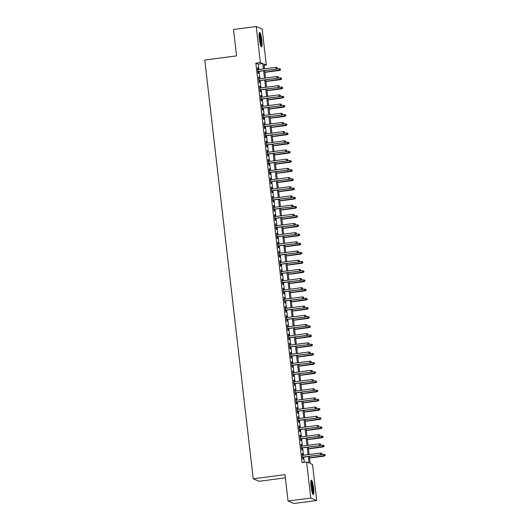 <?xml version="1.0" encoding="UTF-8"?>
<svg xmlns="http://www.w3.org/2000/svg" width="530" height="530" viewBox="0 0 530 530"><rect width="100%" height="100%" fill="white"/><g stroke="black" fill="none" stroke-linecap="round" stroke-linejoin="round"><path stroke-width="0.79" d="M311.11 486.825A7.241 1.179 -97.5 0 1 311.421 480.167A7.241 1.179 -97.5 0 1 313.614 487.865A7.241 1.179 -97.5 0 1 313.303 494.523A7.241 1.179 -97.5 0 1 311.11 486.825M259.309 39.154A7.241 1.179 -97.5 0 1 259.62 32.496A7.241 1.179 -97.5 0 1 261.813 40.194A7.241 1.179 -97.5 0 1 261.509 46.852A7.241 1.179 -97.5 0 1 259.309 39.154M285.378 477.828L259.163 481.273L253.221 478.802L204.772 60.056L236.559 55.882L233.505 29.481L256.209 26.5L262.151 28.971L266.325 65.011L263.913 64.011L264.47 68.827M264.066 65.309L266.325 65.011M309.308 456.323L310.136 463.472L312.541 464.479L316.715 500.519L310.772 498.048L306.598 462.008L309.01 463.008L308.255 456.462M310.772 498.048L288.062 501.029L294.011 503.5L316.715 500.519M302.709 455.356L302.511 453.614L302.107 453.442L302.743 458.953L303.147 459.119L302.921 457.165M301.649 446.167L301.047 444.259L301.683 449.771L302.087 449.937L301.855 447.976M300.583 436.985L300.384 435.243L299.98 435.077L300.623 440.589L301.02 440.755L300.795 438.794M299.523 427.803L299.324 426.06L298.92 425.895L299.556 431.407L299.96 431.572L299.735 429.611M298.463 418.62L297.86 416.712L298.496 422.225L298.9 422.39L298.668 420.429M297.396 409.438L297.197 407.696L296.793 407.53L297.436 413.036L297.834 413.208L297.608 411.247M296.336 400.256L296.137 398.514L295.733 398.348L296.369 403.853L296.773 404.019L296.548 402.065M295.276 391.074L294.673 389.166L295.309 394.671L295.707 394.837L295.482 392.882M294.21 381.892L294.011 380.149L293.607 379.977L294.243 385.489L294.647 385.654L294.422 383.7M293.15 372.703L292.547 370.795L293.183 376.307L293.587 376.472L293.355 374.511M292.083 363.52L291.884 361.778L291.48 361.612L292.123 367.124L292.52 367.29L292.295 365.329M291.023 354.338L290.824 352.596L290.42 352.43L291.056 357.942L291.46 358.108L291.235 356.147M289.963 345.156L289.36 343.248L289.996 348.76L290.394 348.925L290.168 346.964M288.896 335.974L288.698 334.231L288.293 334.066L288.93 339.571L289.334 339.743L289.108 337.782M287.836 326.791L287.233 324.883L287.869 330.389L288.274 330.561L288.048 328.6M286.776 317.609L286.571 315.867L286.167 315.701L286.81 321.206L287.207 321.372L286.982 319.418M285.71 308.427L285.511 306.685L285.107 306.512L285.743 312.024L286.147 312.19L285.922 310.235M284.65 299.245L284.047 297.33L284.683 302.842L285.087 303.008L284.855 301.053M283.583 290.056L283.384 288.313L282.98 288.148L283.623 293.66L284.02 293.825L283.795 291.864M282.523 280.873L282.324 279.131L281.92 278.965L282.556 284.477L282.96 284.643L282.735 282.682M281.463 271.691L280.86 269.783L281.496 275.295L281.894 275.461L281.668 273.5M280.397 262.509L280.198 260.767L279.794 260.601L280.43 266.113L280.834 266.279L280.608 264.318M279.337 253.327L278.734 251.419L279.37 256.924L279.774 257.096L279.542 255.135M278.276 244.144L278.071 242.402L277.667 242.236L278.31 247.742L278.707 247.907L278.482 245.953M277.21 234.962L277.011 233.22L276.607 233.048L277.243 238.56L277.647 238.725L277.422 236.771M276.15 225.78L275.547 223.865L276.183 229.377L276.587 229.543L276.355 227.589M275.083 216.591L274.885 214.849L274.48 214.683L275.123 220.195L275.52 220.361L275.295 218.4M274.023 207.409L273.825 205.666L273.42 205.501L274.056 211.013L274.46 211.178L274.235 209.218M272.963 198.227L272.36 196.319L272.996 201.831L273.394 201.996L273.169 200.035M271.897 189.044L271.698 187.302L271.294 187.136L271.93 192.648L272.334 192.814L272.109 190.853M270.837 179.862L270.234 177.954L270.87 183.459L271.274 183.632L271.042 181.671M269.77 170.68L269.571 168.938L269.167 168.772L269.81 174.277L270.207 174.443L269.982 172.489M268.71 161.498L268.511 159.755L268.107 159.59L268.743 165.095L269.147 165.261L268.922 163.306M267.65 152.315L267.047 150.401L267.683 155.913L268.087 156.078L267.855 154.124M266.583 143.126L266.385 141.384L265.981 141.219L266.623 146.73L267.021 146.896L266.795 144.935M265.523 133.944L265.325 132.202L264.921 132.036L265.556 137.548L265.961 137.714L265.735 135.753M264.463 124.762L263.86 122.854L264.496 128.366L264.894 128.532L264.669 126.571M263.397 115.58L263.198 113.837L262.794 113.672L263.43 119.184L263.834 119.349L263.609 117.388M262.337 106.397L261.734 104.489L262.37 109.995L262.774 110.167L262.542 108.206M261.27 97.215L261.071 95.473L260.667 95.307L261.31 100.813L261.707 100.985L261.482 99.024M260.21 88.033L260.011 86.291L259.607 86.125L260.243 91.63L260.647 91.796L260.422 89.842M259.15 78.851L258.547 76.936L259.183 82.448L259.581 82.614L259.356 80.659M258.878 69.562L258.249 64.143L255.838 63.143L302.06 462.604L306.598 462.008M304.319 462.306L303.71 457.059M303.505 455.25L302.65 447.876M302.438 446.068L301.583 438.694M301.378 436.886L300.523 429.512M300.311 427.703L299.463 420.323M299.251 418.514L298.397 411.141M298.191 409.332L297.337 401.959M297.125 400.15L296.277 392.776M296.065 390.968L295.21 383.594M295.005 381.785L294.15 374.412M293.938 372.603L293.083 365.23M292.878 363.421L292.023 356.047M291.811 354.239L290.963 346.858M290.751 345.05L289.897 337.676M289.691 335.868L288.837 328.494M288.625 326.685L287.777 319.312M287.565 317.503L286.71 310.13M286.505 308.321L285.65 300.947M285.438 299.139L284.584 291.765M284.378 289.956L283.523 282.583M283.311 280.774L282.464 273.394M282.252 271.585L281.397 264.212M281.191 262.403L280.337 255.029M280.125 253.221L279.27 245.847M279.065 244.038L278.21 236.665M278.005 234.856L277.15 227.483M276.938 225.674L276.084 218.3M275.878 216.492L275.024 209.118M274.812 207.31L273.964 199.936M273.752 198.127L272.897 190.747M272.692 188.938L271.837 181.565M271.625 179.756L270.77 172.382M270.565 170.574L269.71 163.2M269.498 161.392L268.65 154.018M268.438 152.209L267.584 144.836M267.378 143.027L266.524 135.653M266.312 133.845L265.464 126.471M265.252 124.663L264.397 117.282M264.192 115.474L263.337 108.1M263.125 106.291L262.27 98.918M262.065 97.109L261.21 89.736M260.998 87.927L260.151 80.553M259.938 78.745L259.084 71.371M258.084 69.668L257.885 67.926L257.481 67.754L258.117 73.266L258.521 73.431L258.296 71.477M288.062 501.029L285.007 474.628L253.221 478.802M255.838 63.143L260.382 62.547L256.209 26.5M263.417 68.966L262.787 63.547L260.382 62.547M308.043 454.654L307.188 447.28M306.983 445.472L306.128 438.098M305.916 436.289L305.068 428.916M304.856 427.107L304.001 419.727M303.796 417.918L302.941 410.545M302.729 408.736L301.875 401.362M301.669 399.554L300.815 392.18M300.603 390.371L299.755 382.998M299.543 381.189L298.688 373.816M298.483 372.007L297.628 364.633M297.416 362.825L296.561 355.451M296.356 353.642L295.502 346.262M295.296 344.454L294.441 337.08M294.229 335.271L293.375 327.898M293.169 326.089L292.315 318.715M292.103 316.907L291.255 309.533M291.043 307.725L290.188 300.351M289.983 298.542L289.128 291.169M288.916 289.36L288.062 281.986M287.856 280.178L287.002 272.798M286.79 270.989L285.942 263.615M285.73 261.807L284.875 254.433M284.67 252.624L283.815 245.251M283.603 243.442L282.755 236.069M282.543 234.26L281.688 226.886M281.483 225.078L280.628 217.704M280.416 215.895L279.562 208.522M279.356 206.713L278.502 199.34M278.29 197.531L277.442 190.151M277.23 188.342L276.375 180.969M276.17 179.16L275.315 171.786M275.103 169.978L274.255 162.604M274.043 160.795L273.188 153.422M272.983 151.613L272.128 144.239M271.916 142.431L271.062 135.057M270.856 133.249L270.002 125.875M269.79 124.066L268.942 116.686M268.73 114.877L267.875 107.504M267.67 105.695L266.815 98.322M266.603 96.513L265.749 89.139M265.543 87.331L264.689 79.957M264.483 78.148L263.629 70.775M264.682 70.636L265.537 78.009M265.742 79.818L266.597 87.192M266.809 89L267.657 96.374M267.869 98.182L268.723 105.556M268.929 107.365L269.783 114.745M269.995 116.554L270.85 123.927M271.055 125.736L271.91 133.109M272.122 134.918L272.97 142.292M273.182 144.1L274.036 151.474M274.242 153.283L275.096 160.656M275.308 162.465L276.156 169.839M276.368 171.647L277.223 179.021M277.428 180.829L278.283 188.21M278.495 190.018L279.35 197.392M279.555 199.201L280.41 206.574M280.622 208.383L281.47 215.756M281.682 217.565L282.536 224.939M282.742 226.747L283.596 234.121M283.808 235.929L284.663 243.303M284.868 245.112L285.723 252.485M285.928 254.294L286.783 261.668M286.995 263.476L287.85 270.856M288.055 272.665L288.91 280.039M289.122 281.847L289.97 289.221M290.182 291.03L291.036 298.403M291.242 300.212L292.096 307.585M292.308 309.394L293.163 316.768M293.368 318.576L294.223 325.95M294.435 327.759L295.283 335.132M295.495 336.941L296.349 344.321M296.555 346.13L297.409 353.503M297.621 355.312L298.469 362.686M298.681 364.494L299.536 371.868M299.741 373.676L300.596 381.05M300.808 382.859L301.663 390.232M301.868 392.041L302.723 399.415M302.935 401.223L303.783 408.597M303.995 410.406L304.849 417.779M305.055 419.594L305.909 426.968M306.121 428.777L306.969 436.15M307.181 437.959L308.036 445.333M308.241 447.141L309.096 454.515M258.249 64.143L262.787 63.547M257.507 67.972L257.885 67.926M258.567 77.155L258.945 77.108M259.634 86.337L260.011 86.291M260.694 95.519L261.071 95.473M261.76 104.701L262.131 104.655M262.82 113.89L263.198 113.837M263.88 123.073L264.258 123.02M264.947 132.255L265.325 132.202M266.007 141.437L266.385 141.384M267.067 150.619L267.445 150.573M268.134 159.802L268.511 159.755M269.194 168.984L269.571 168.938M270.26 178.166L270.631 178.12M271.32 187.355L271.698 187.302M272.38 196.537L272.758 196.484M273.447 205.719L273.825 205.666M274.507 214.902L274.885 214.849M275.567 224.084L275.945 224.038M276.633 233.266L277.011 233.22M277.694 242.448L278.071 242.402M278.76 251.631L279.131 251.584M279.82 260.813L280.198 260.767M280.88 270.002L281.258 269.949M281.947 279.184L282.324 279.131M283.007 288.366L283.384 288.313M284.073 297.549L284.444 297.496M285.133 306.731L285.511 306.685M286.193 315.913L286.571 315.867M287.26 325.095L287.631 325.049M288.32 334.278L288.698 334.231M289.38 343.466L289.758 343.413M290.447 352.649L290.824 352.596M291.507 361.831L291.884 361.778M292.573 371.013L292.944 370.96M293.633 380.195L294.011 380.149M294.693 389.378L295.071 389.331M295.76 398.56L296.137 398.514M296.82 407.742L297.197 407.696M297.88 416.931L298.257 416.878M298.947 426.113L299.324 426.06M300.006 435.296L300.384 435.243M301.073 444.478L301.444 444.425M302.133 453.66L302.511 453.614M257.918 71.523L276.315 69.105L257.898 71.364M277.23 68.489L277.124 67.575L277.23 68.489L276.024 68.986L275.832 67.337L257.706 69.715M276.315 69.105L277.389 68.562M277.124 67.575L275.832 67.337M280.602 69.894L280.337 68.907L280.602 69.894L279.529 70.444L279.045 68.668L276.527 68.999M280.443 69.828L264.861 72.212M279.529 70.444L264.881 72.365M279.045 68.668L280.337 68.907M259.157 33.589A6.267 1.02 -97.5 0 1 260.919 40.22A6.267 1.02 -97.5 0 1 260.773 45.918M260.455 45.03A5.803 0.947 82.5 0 0 260.389 40.247A5.803 0.947 82.5 0 0 259.077 34.529M261.078 46.521A7.195 1.173 82.5 0 0 261.085 40.287A7.195 1.173 82.5 0 0 259.296 32.92M310.951 481.26A6.267 1.02 -97.5 0 1 312.514 486.368A6.267 1.02 -97.5 0 1 312.799 493.033A6.267 1.02 -97.5 0 1 312.567 493.589M312.25 492.701A5.803 0.947 82.5 0 0 312.256 492.681A5.803 0.947 82.5 0 0 312.117 487.355A5.803 0.947 82.5 0 0 310.871 482.201M312.879 494.199A7.195 1.173 82.5 0 0 312.972 493.861A7.195 1.173 82.5 0 0 312.74 486.851A7.195 1.173 82.5 0 0 311.09 480.597M258.978 80.706L277.375 78.294L258.965 80.553M278.29 77.678L278.184 76.757L278.29 77.678L277.091 78.168L276.898 76.519L258.772 78.897M277.375 78.294L278.449 77.744M278.184 76.757L276.898 76.519M260.044 89.888L278.442 87.476L260.025 89.736M279.356 86.86L279.25 85.939L279.356 86.86L278.151 87.351L277.959 85.701L259.832 88.079M278.442 87.476L279.515 86.927M279.25 85.939L277.959 85.701M261.104 99.07L279.502 96.659L261.085 98.918M280.416 96.043L280.31 95.122L280.416 96.043L279.211 96.539L279.025 94.883L260.899 97.262M279.502 96.659L280.575 96.109M280.31 95.122L279.025 94.883M262.171 108.252L280.569 105.841L262.151 108.1M281.476 105.225L281.37 104.304L281.476 105.225L280.277 105.722L280.085 104.066L261.959 106.444M280.569 105.841L281.642 105.291M281.37 104.304L280.085 104.066M281.662 79.076L281.397 78.089L281.662 79.076L280.589 79.626L280.112 77.85L277.587 78.182M281.503 79.01L265.927 81.395M280.589 79.626L265.941 81.547M280.112 77.85L281.397 78.089M282.728 88.258L282.464 87.278L282.728 88.258L281.655 88.808L281.172 87.039L278.647 87.37M282.57 88.192L266.988 90.577M281.655 88.808L267.007 90.729M281.172 87.039L282.464 87.278M283.788 97.441L283.523 96.46L283.788 97.441L282.715 97.99L282.238 96.222L279.714 96.553M283.63 97.374L268.054 99.759M282.715 97.99L268.067 99.918M282.238 96.222L283.523 96.46M284.855 106.629L284.584 105.642L284.855 106.629L283.782 107.173L283.298 105.404L280.774 105.735M284.69 106.556L269.114 108.941M283.782 107.173L269.134 109.1M283.298 105.404L284.584 105.642M263.231 117.441L281.629 115.023L263.211 117.282M282.543 114.407L282.437 113.486L282.543 114.407L281.337 114.904L281.145 113.248L263.019 115.633M281.629 115.023L282.702 114.473M282.437 113.486L281.145 113.248M285.915 115.812L285.65 114.824L285.915 115.812L284.842 116.361L284.358 114.586L281.834 114.917M285.756 115.745L270.174 118.124M284.842 116.361L270.194 118.283M284.358 114.586L285.65 114.824M264.291 126.624L282.689 124.205L264.278 126.465M283.603 123.589L283.497 122.675L283.603 123.589L282.404 124.086L282.212 122.43L264.086 124.815M282.689 124.205L283.762 123.656M283.497 122.675L282.212 122.43M286.975 124.994L286.71 124.007L286.975 124.994L285.902 125.544L285.425 123.768L282.901 124.099M286.816 124.928L271.241 127.306M285.902 125.544L271.254 127.465M285.425 123.768L286.71 124.007M265.358 135.806L283.755 133.388L265.338 135.647M284.67 132.772L284.557 131.857L284.67 132.772L283.464 133.268L283.272 131.619L265.146 133.997M283.755 133.388L284.829 132.838M284.557 131.857L283.272 131.619M288.042 134.176L287.77 133.189L288.042 134.176L286.969 134.726L286.485 132.951L283.961 133.282M287.883 134.11L272.301 136.488M286.969 134.726L272.321 136.647M286.485 132.951L287.77 133.189M266.418 144.988L284.815 142.57L266.398 144.829M285.73 141.954L285.624 141.04L285.73 141.954L284.524 142.451L284.338 140.801L266.206 143.179M284.815 142.57L285.889 142.02M285.624 141.04L284.338 140.801M289.102 143.358L288.837 142.371L289.102 143.358L288.029 143.908L287.551 142.133L285.027 142.464M288.943 143.292L273.361 145.677M288.029 143.908L273.381 145.829M287.551 142.133L288.837 142.371M267.478 154.17L285.875 151.752L267.464 154.018M286.79 151.143L286.684 150.222L286.79 151.143L285.59 151.633L285.398 149.983L267.272 152.362M285.875 151.752L286.955 151.209M286.684 150.222L285.398 149.983M290.168 152.541L289.897 151.553L290.168 152.541L289.089 153.09L288.611 151.315L286.087 151.646M290.003 152.474L274.427 154.859M289.089 153.09L274.447 155.012M288.611 151.315L289.897 151.553M268.544 163.353L286.942 160.941L268.524 163.2M287.856 160.325L287.75 159.404L287.856 160.325L286.651 160.815L286.458 159.166L268.332 161.544M286.942 160.941L288.015 160.391M287.75 159.404L286.458 159.166M291.228 161.723L290.963 160.742L291.228 161.723L290.155 162.273L289.671 160.497L287.147 160.828M291.069 161.657L275.487 164.042M290.155 162.273L275.507 164.194M289.671 160.497L290.963 160.742M269.604 172.535L288.002 170.123L269.591 172.382M288.916 169.507L288.81 168.586L288.916 169.507L287.717 170.004L287.525 168.348L269.399 170.726M288.002 170.123L289.075 169.573M288.81 168.586L287.525 168.348M292.288 170.905L292.023 169.925L292.288 170.905L291.215 171.455L290.738 169.686L288.214 170.017M292.129 170.839L276.554 173.224M291.215 171.455L276.567 173.376M290.738 169.686L292.023 169.925M270.671 181.717L289.069 179.306L270.651 181.565M289.976 178.69L289.87 177.769L289.976 178.69L288.777 179.186L288.585 177.53L270.459 179.909M289.069 179.306L290.142 178.756M289.87 177.769L288.585 177.53M293.355 180.087L293.083 179.107L293.355 180.087L292.282 180.637L291.798 178.868L289.274 179.2M293.189 180.021L277.614 182.406M292.282 180.637L277.634 182.565M291.798 178.868L293.083 179.107M271.731 190.906L290.129 188.488L271.711 190.747M291.043 187.872L290.937 186.951L291.043 187.872L289.837 188.369L289.645 186.712L271.519 189.097M290.129 188.488L291.202 187.938M290.937 186.951L289.645 186.712M294.415 189.276L294.15 188.289L294.415 189.276L293.342 189.819L292.858 188.051L290.334 188.382M294.256 189.21L278.674 191.588M293.342 189.819L278.694 191.747M292.858 188.051L294.15 188.289M272.791 200.088L291.189 197.67L272.778 199.929M292.103 197.054L291.997 196.14L292.103 197.054L290.904 197.551L290.712 195.895L272.586 198.28M291.189 197.67L292.262 197.12M291.997 196.14L290.712 195.895M295.475 198.458L295.21 197.471L295.475 198.458L294.402 199.008L293.925 197.233L291.401 197.564M295.316 198.392L279.741 200.771M294.402 199.008L279.754 200.93M293.925 197.233L295.21 197.471M273.858 209.27L292.255 206.852L273.838 209.111M293.169 206.236L293.063 205.322L293.169 206.236L291.964 206.733L291.772 205.083L273.646 207.462M292.255 206.852L293.328 206.302M293.063 205.322L291.772 205.083M296.542 207.641L296.277 206.654L296.542 207.641L295.468 208.191L294.985 206.415L292.461 206.746M296.383 207.575L280.801 209.953M295.468 208.191L280.82 210.112M294.985 206.415L296.277 206.654M274.918 218.453L293.315 216.035L274.898 218.294M294.229 215.419L294.123 214.504L294.229 215.419L293.024 215.915L292.838 214.266L274.712 216.644M293.315 216.035L294.389 215.485M294.123 214.504L292.838 214.266M297.602 216.823L297.337 215.836L297.602 216.823L296.528 217.373L296.051 215.597L293.527 215.929M297.443 216.757L281.861 219.142M296.528 217.373L281.88 219.294M296.051 215.597L297.337 215.836M275.978 227.635L294.375 225.217L275.964 227.483M295.29 224.601L295.183 223.686L295.29 224.601L294.09 225.098L293.898 223.448L275.772 225.826M294.375 225.217L295.455 224.674M295.183 223.686L293.898 223.448M298.668 226.005L298.397 225.018L298.668 226.005L297.588 226.555L297.111 224.78L294.587 225.111M298.503 225.939L282.927 228.324M297.588 226.555L282.947 228.476M297.111 224.78L298.397 225.018M277.044 236.817L295.442 234.406L277.024 236.665M296.356 233.79L296.25 232.869L296.356 233.79L295.15 234.28L294.958 232.63L276.832 235.009M295.442 234.406L296.515 233.856M296.25 232.869L294.958 232.63M299.728 235.188L299.463 234.2L299.728 235.188L298.655 235.737L298.171 233.962L295.647 234.293M299.569 235.121L283.987 237.506M298.655 235.737L284.007 237.659M298.171 233.962L299.463 234.2M278.104 245.999L296.502 243.588L278.091 245.847M297.416 242.972L297.31 242.051L297.416 242.972L296.217 243.469L296.025 241.812L277.899 244.191M296.502 243.588L297.575 243.038M297.31 242.051L296.025 241.812M300.788 244.37L300.523 243.389L300.788 244.37L299.715 244.92L299.238 243.151L296.714 243.482M300.629 244.303L285.054 246.689M299.715 244.92L285.067 246.841M299.238 243.151L300.523 243.389M279.171 255.182L297.569 252.77L279.151 255.029M298.476 252.154L298.37 251.233L298.476 252.154L297.277 252.651L297.085 250.995L278.959 253.373M297.569 252.77L298.642 252.22M298.37 251.233L297.085 250.995M301.855 253.552L301.583 252.571L301.855 253.552L300.782 254.102L300.298 252.333L297.774 252.664M301.689 253.486L286.114 255.871M300.782 254.102L286.134 256.03M300.298 252.333L301.583 252.571M280.231 264.364L298.628 261.952L280.211 264.212M299.543 261.336L299.437 260.416L299.543 261.336L298.337 261.833L298.145 260.177L280.019 262.555M298.628 261.952L299.702 261.403M299.437 260.416L298.145 260.177M302.915 262.741L302.65 261.754L302.915 262.741L301.842 263.284L301.358 261.515L298.84 261.846M302.756 262.668L287.174 265.053M301.842 263.284L287.194 265.212M301.358 261.515L302.65 261.754M281.291 273.553L299.688 271.135L281.278 273.394M300.603 270.519L300.497 269.598L300.603 270.519L299.404 271.015L299.212 269.359L281.085 271.744M299.688 271.135L300.762 270.585M300.497 269.598L299.212 269.359M303.975 271.923L303.71 270.936L303.975 271.923L302.902 272.473L302.425 270.697L299.901 271.029M303.816 271.857L288.24 274.235M302.902 272.473L288.254 274.394M302.425 270.697L303.71 270.936M282.357 282.735L300.755 280.317L282.338 282.576M301.669 279.701L301.563 278.787L301.669 279.701L300.464 280.198L300.272 278.548L282.145 280.926M300.755 280.317L301.828 279.767M301.563 278.787L300.272 278.548M305.041 281.105L304.776 280.118L305.041 281.105L303.968 281.655L303.485 279.88L300.96 280.211M304.882 281.039L289.3 283.418M303.968 281.655L289.32 283.577M303.485 279.88L304.776 280.118M283.418 291.917L301.815 289.499L283.398 291.758M302.729 288.883L302.623 287.969L302.729 288.883L301.524 289.38L301.338 287.73L283.212 290.109M301.815 289.499L302.888 288.949M302.623 287.969L301.338 287.73M306.101 290.288L305.837 289.3L306.101 290.288L305.028 290.837L304.551 289.062L302.027 289.393M305.942 290.221L290.36 292.606M305.028 290.837L290.38 292.759M304.551 289.062L305.837 289.3M284.484 301.1L302.875 298.681L284.464 300.941M303.789 298.065L303.683 297.151L303.789 298.065L302.59 298.562L302.398 296.913L284.272 299.291M302.875 298.681L303.955 298.138M303.683 297.151L302.398 296.913M285.544 310.282L303.942 307.87L285.524 310.13M304.856 307.254L304.75 306.333L304.856 307.254L303.65 307.744L303.458 306.095L285.332 308.473M303.942 307.87L305.015 307.32M304.75 306.333L303.458 306.095M286.604 319.464L305.002 317.053L286.591 319.312M305.916 316.436L305.81 315.516L305.916 316.436L304.717 316.927L304.525 315.277L286.399 317.656M305.002 317.053L306.075 316.503M305.81 315.516L304.525 315.277M307.168 299.47L306.897 298.483L307.168 299.47L306.088 300.02L305.611 298.244L303.087 298.575M307.002 299.404L291.427 301.789M306.088 300.02L291.447 301.941M305.611 298.244L306.897 298.483M308.228 308.652L307.963 307.665L308.228 308.652L307.155 309.202L306.671 307.426L304.147 307.758M308.069 308.586L292.487 310.971M307.155 309.202L292.507 311.123M306.671 307.426L307.963 307.665M309.288 317.834L309.023 316.854L309.288 317.834L308.215 318.384L307.738 316.615L305.214 316.947M309.129 317.768L293.554 320.153M308.215 318.384L293.567 320.305M307.738 316.615L309.023 316.854M287.671 328.646L306.068 326.235L287.651 328.494M306.976 325.619L306.87 324.698L306.976 325.619L305.777 326.116L305.585 324.459L287.459 326.838M306.068 326.235L307.142 325.685M306.87 324.698L305.585 324.459M310.355 327.017L310.083 326.036L310.355 327.017L309.281 327.566L308.798 325.798L306.274 326.129M310.189 326.95L294.614 329.335M309.281 327.566L294.634 329.494M308.798 325.798L310.083 326.036M288.731 337.829L307.128 335.417L288.711 337.676M308.043 334.801L307.937 333.88L308.043 334.801L306.837 335.298L306.645 333.642L288.519 336.02M307.128 335.417L308.202 334.867M307.937 333.88L306.645 333.642M311.415 336.206L311.15 335.218L311.415 336.206L310.341 336.749L309.858 334.98L307.34 335.311M311.256 336.133L295.674 338.518M310.341 336.749L295.694 338.677M309.858 334.98L311.15 335.218M289.791 347.017L308.188 344.599L289.777 346.858M309.103 343.983L308.997 343.062L309.103 343.983L307.904 344.48L307.711 342.824L289.585 345.209M308.188 344.599L309.262 344.05M308.997 343.062L307.711 342.824M312.475 345.388L312.21 344.401L312.475 345.388L311.401 345.931L310.924 344.162L308.4 344.493M312.316 345.322L296.74 347.7M311.401 345.931L296.754 347.859M310.924 344.162L312.21 344.401M290.857 356.2L309.255 353.782L290.837 356.041M310.169 353.166L310.063 352.251L310.169 353.166L308.964 353.662L308.771 352.006L290.645 354.391M309.255 353.782L310.328 353.232M310.063 352.251L308.771 352.006M313.541 354.57L313.276 353.583L313.541 354.57L312.468 355.12L311.985 353.344L309.46 353.676M313.382 354.504L297.8 356.882M312.468 355.12L297.82 357.041M311.985 353.344L313.276 353.583M291.917 365.382L310.315 362.964L291.897 365.223M311.229 362.348L311.123 361.433L311.229 362.348L310.03 362.845L309.838 361.195L291.712 363.573M310.315 362.964L311.388 362.414M311.123 361.433L309.838 361.195M314.601 363.752L314.336 362.765L314.601 363.752L313.528 364.302L313.051 362.527L310.527 362.858M314.442 363.686L298.867 366.064M313.528 364.302L298.88 366.223M313.051 362.527L314.336 362.765M292.984 374.564L311.382 372.146L292.964 374.405M312.289 371.53L312.183 370.616L312.289 371.53L311.09 372.027L310.898 370.377L292.772 372.756M311.382 372.146L312.455 371.596M312.183 370.616L310.898 370.377M315.668 372.934L315.396 371.947L315.668 372.934L314.595 373.484L314.111 371.709L311.587 372.04M315.502 372.868L299.927 375.253M314.595 373.484L299.947 375.406M314.111 371.709L315.396 371.947M294.044 383.746L312.442 381.328L294.024 383.594M313.356 380.719L313.25 379.798L313.356 380.719L312.15 381.209L311.958 379.559L293.832 381.938M312.442 381.328L313.515 380.785M313.25 379.798L311.958 379.559M316.728 382.117L316.463 381.13L316.728 382.117L315.655 382.667L315.171 380.891L312.647 381.222M316.569 382.05L300.987 384.435M315.655 382.667L301.007 384.588M315.171 380.891L316.463 381.13M295.104 392.929L313.502 390.517L295.091 392.776M314.416 389.901L314.31 388.98L314.416 389.901L313.217 390.391L313.025 388.742L294.899 391.12M313.502 390.517L314.575 389.967M314.31 388.98L313.025 388.742M317.788 391.299L317.523 390.318L317.788 391.299L316.715 391.849L316.238 390.073L313.714 390.405M317.629 391.233L302.054 393.618M316.715 391.849L302.067 393.77M316.238 390.073L317.523 390.318M296.171 402.111L314.568 399.7L296.151 401.959M315.482 399.083L315.37 398.162L315.482 399.083L314.277 399.58L314.085 397.924L295.959 400.302M314.568 399.7L315.642 399.15M315.37 398.162L314.085 397.924M318.855 400.481L318.583 399.501L318.855 400.481L317.781 401.031L317.298 399.262L314.774 399.593M318.696 400.415L303.114 402.8M317.781 401.031L303.133 402.952M317.298 399.262L318.583 399.501M297.231 411.293L315.628 408.882L297.211 411.141M316.543 408.266L316.436 407.345L316.543 408.266L315.337 408.762L315.151 407.106L297.025 409.485M315.628 408.882L316.702 408.332M316.436 407.345L315.151 407.106M319.915 409.663L319.65 408.683L319.915 409.663L318.841 410.213L318.364 408.444L315.84 408.776M319.756 409.597L304.174 411.982M318.841 410.213L304.194 412.141M318.364 408.444L319.65 408.683M298.291 420.482L316.688 418.064L298.277 420.323M317.602 417.448L317.496 416.527L317.602 417.448L316.403 417.945L316.211 416.288L298.085 418.673M316.688 418.064L317.768 417.514M317.496 416.527L316.211 416.288M320.981 418.852L320.71 417.865L320.981 418.852L319.901 419.396L319.424 417.627L316.9 417.958M320.816 418.786L305.24 421.165M319.901 419.396L305.26 421.324M319.424 417.627L320.71 417.865M299.357 429.664L317.755 427.246L299.337 429.505M318.669 426.63L318.563 425.716L318.669 426.63L317.463 427.127L317.271 425.471L299.145 427.856M317.755 427.246L318.828 426.696M318.563 425.716L317.271 425.471M322.041 428.035L321.776 427.048L322.041 428.035L320.968 428.584L320.484 426.809L317.96 427.14M321.882 427.968L306.3 430.347M320.968 428.584L306.32 430.506M320.484 426.809L321.776 427.048M300.417 438.847L318.815 436.428L300.404 438.688M319.729 435.812L319.623 434.898L319.729 435.812L318.53 436.309L318.338 434.66L300.212 437.038M318.815 436.428L319.888 435.879M319.623 434.898L318.338 434.66M323.101 437.217L322.836 436.23L323.101 437.217L322.028 437.767L321.551 435.991L319.027 436.322M322.942 437.151L307.367 439.529M322.028 437.767L307.38 439.688M321.551 435.991L322.836 436.23M301.484 448.029L319.881 445.611L301.464 447.87M320.789 444.995L320.683 444.08L320.789 444.995L319.59 445.492L319.398 443.842L301.272 446.22M319.881 445.611L320.955 445.061M320.683 444.08L319.398 443.842M324.168 446.399L323.896 445.412L324.168 446.399L323.095 446.949L322.611 445.173L320.087 445.505M324.002 446.333L308.427 448.718M323.095 446.949L308.447 448.87M322.611 445.173L323.896 445.412M302.544 457.211L320.941 454.793L302.524 457.059M321.856 454.177L321.75 453.263L321.856 454.177L320.65 454.674L320.458 453.024L302.332 455.402M320.941 454.793L322.015 454.25M321.75 453.263L320.458 453.024M325.228 455.581L324.963 454.594L325.228 455.581L324.155 456.131L323.671 454.356L321.147 454.687M325.069 455.515L309.487 457.9M324.155 456.131L309.507 458.052M323.671 454.356L324.963 454.594"/></g></svg>
